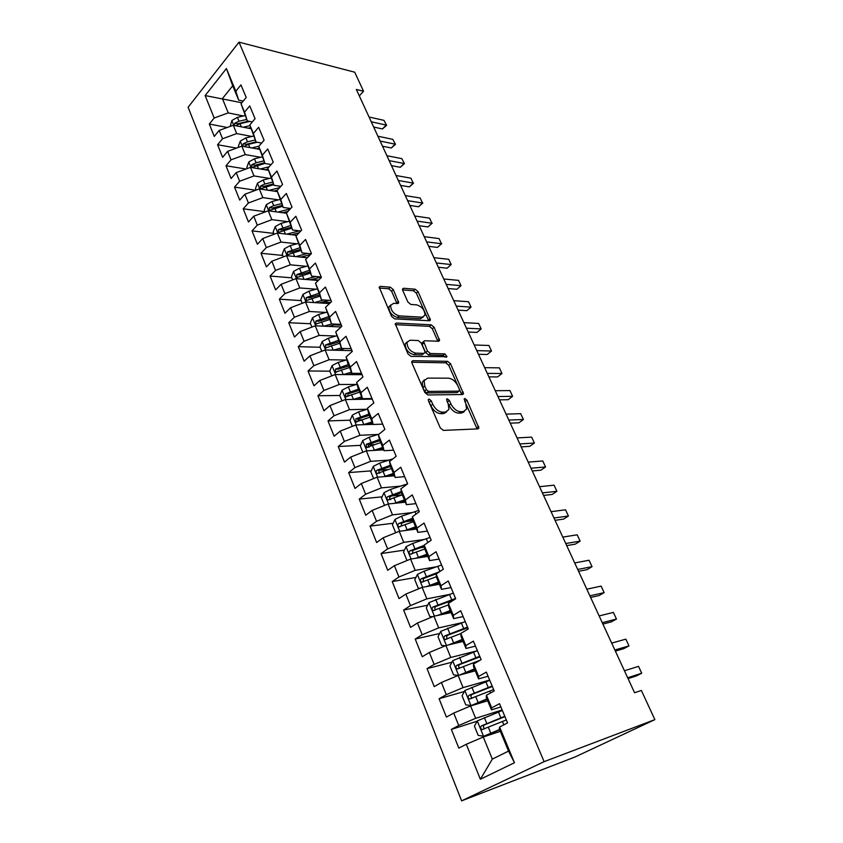<?xml version="1.0" encoding="UTF-8"?>
<svg xmlns="http://www.w3.org/2000/svg" width="843" height="843" viewBox="0 0 843 843"><rect width="100%" height="100%" fill="white"/><g stroke="black" fill="none" stroke-linecap="round" stroke-linejoin="round"><path stroke-width="1.26" d="M429.076 399.045L428.297 399.635L428.455 400.825L440.288 427.917L443.397 430.404L477.949 428.876L478.94 428.096L466.927 400.162L464.851 398.476L464.156 399.013L465.831 403.576L466.59 409.108L463.365 411.605L460.52 411.679C456.621 411.3 453.408 408.697 450.889 403.881L449.372 400.467L447.254 398.76L446.516 399.319L448.191 403.934L448.94 409.456L445.536 412.101L442.607 412.185C438.581 411.795 435.294 409.15 432.754 404.25L431.237 400.783L429.076 399.045M393.333 289.644L390.362 287.178L380.383 286.367L379.202 287.126L391.563 316.378L394.598 318.865L429.372 320.761L430.425 320.045L418.075 291.625L415.188 289.212L403.628 288.264L402.511 288.98L402.722 290.392L407.896 302.015L410.836 304.46L416.6 304.85C422.006 306.599 424.798 310.066 424.977 315.271L422.122 317.2L399.234 315.883C393.692 314.186 390.815 310.667 390.604 305.356L393.702 303.29L397.58 303.554L398.718 302.806L393.333 289.644L391.605 291.235L388.634 288.77L379.224 288.021M356.336 89.453L634.579 692.756L641.354 690.438L654.885 719.616L544.114 761.661L239.001 42.15L354.713 72.203L363.533 91.223L356.336 89.453M412.901 360.688L411.763 361.521L411.985 363.112L424.798 392.459L427.886 394.945L462.522 394.524L463.524 393.765L450.531 363.744L447.601 361.331L412.901 360.688L411.732 361.679M407.959 353.912L395.272 323.838L396.431 323.048L431.184 324.818L434.103 327.221L439.614 340.53L438.571 341.257L424.746 340.751L423.66 341.51L427.433 351.067L430.425 353.512L444.798 353.87L447.011 356.673L411.026 356.41L407.959 353.912M544.114 761.661L461.606 800.85L188.115 107.251L239.001 42.15M514.451 762.736L480.362 779.259L466.274 744.264L483.292 737.024L492.323 759.121L508.54 751.092L514.451 762.736L499.636 727.024L507.57 722.925L499.53 703.684L491.69 707.867L486.443 695.222L494.219 690.975L486.337 672.103L478.645 676.434L473.503 664.031L481.132 659.647L473.397 641.144L465.852 645.612L460.805 633.441L468.286 628.92L460.71 610.775L453.313 615.369L448.36 603.44L455.694 598.783L448.255 580.975L441.005 585.706L436.137 573.988L443.344 569.215L436.042 551.744L428.918 556.591L424.155 545.094L431.216 540.205L424.05 523.05L417.064 528.013L412.385 516.727L419.319 511.722L412.28 494.894L405.43 499.962L400.825 488.887L407.633 483.777L400.731 467.254L393.997 472.417L389.487 461.542L396.168 456.326L389.392 440.109L382.775 445.378L378.349 434.693L384.903 429.382L378.244 413.449L371.752 418.813L367.4 408.318L373.849 402.922L367.306 387.264L360.93 392.722L356.652 382.416L362.985 376.926L356.557 361.542L350.298 367.084L346.094 356.958L352.311 351.383L345.999 336.273L339.845 341.9L335.714 331.952L341.826 326.283L335.619 311.436L329.571 317.147L325.514 307.368L331.52 301.625L325.419 287.031L319.476 292.816L315.493 283.206L321.394 277.389L315.398 263.037L309.55 268.896L305.63 259.444L311.436 253.564L305.545 239.454L299.802 245.387L295.935 236.082L301.646 230.128L295.851 216.261L290.203 222.257L286.409 213.121L292.015 207.093L286.325 193.458L280.772 199.517L277.031 190.529L282.553 184.448L276.947 171.034L271.488 177.146L267.811 168.305L273.237 162.162L267.726 148.969L262.352 155.144L258.748 146.44L264.08 140.244L258.653 127.261L253.374 133.489L249.823 124.933L255.071 118.673L249.728 105.902L244.533 112.193L241.035 103.763L246.209 97.461L240.95 84.89L235.829 91.223L238.664 100.127L232.71 85.765L222.404 98.61L228.242 112.899L243.374 115.986M477.17 721.208L451.342 729.416L458.824 748.11L466.274 744.264M451.342 729.416L458.718 725.486L453.724 713.083L470.594 705.96L487.697 700.796M464.388 691.481L439.077 698.731L446.411 717.077L453.724 713.083M439.077 698.731L446.305 694.664L441.405 682.493L458.139 675.475L475.273 670.838M451.88 662.24L427.043 668.615L434.229 686.624L441.405 682.493M427.043 668.615L434.134 664.41L429.329 652.471L445.915 645.569L463.081 641.439M439.646 633.493L415.22 639.057L422.28 656.729L429.329 652.471M415.22 639.057L422.185 634.726L417.464 623.009L433.913 616.212L451.121 612.576M427.664 605.232L403.618 610.047L410.552 627.392L417.464 623.009M403.618 610.047L410.457 605.59L405.82 594.083L422.143 587.392L439.361 584.231M415.936 577.444L392.227 581.554L399.034 598.583L405.82 594.083M392.227 581.554L398.939 576.991L394.398 565.695L410.573 559.088L427.822 556.391M404.429 550.121L381.047 553.577L387.727 570.3L394.398 565.695M381.047 553.577L387.632 548.898L383.165 537.802L399.224 531.301L416.484 529.046M393.144 523.261L370.056 526.095L376.631 542.523L383.165 537.802M370.056 526.095L376.526 521.311L372.142 510.415L388.065 504.009L405.346 502.186M382.079 496.843L359.266 499.098L365.714 515.242L372.142 510.415M359.266 499.098L365.62 494.219L361.31 483.513L377.116 477.201L394.408 475.789M371.215 470.868L348.665 472.586L355.008 488.434L361.31 483.513M348.665 472.586L354.914 467.602L350.677 457.085L366.347 450.857L383.649 449.846M360.562 445.325L338.243 446.516L344.471 462.101L350.677 457.085M338.243 446.516L344.376 441.447L340.224 431.11L355.778 424.977L373.08 424.345M350.087 420.193L328.011 420.91L334.134 436.221L340.224 431.11M328.011 420.91L334.039 415.747L329.95 405.588L345.377 399.54L372.269 399.139M339.813 395.483L317.937 395.736L323.954 410.783L329.95 405.588M317.937 395.736L323.87 390.488L319.845 380.509L335.166 374.545L362.058 374.692M329.866 371.173L308.043 370.983L313.965 385.788L319.845 380.509M308.043 370.983L313.87 365.662L309.918 355.841L325.124 349.961L352.005 350.656M320.119 347.263L298.317 346.652L304.133 361.204L309.918 355.841M298.317 346.652L304.049 341.246L300.161 331.594L315.24 325.798L341.088 326.968M310.54 323.744L288.749 322.721L294.47 337.031L300.161 331.594M288.749 322.721L294.386 317.242L290.561 307.758L305.535 302.026L329.487 303.564M301.12 300.603L279.349 299.191L284.966 313.259L290.561 307.758M279.349 299.191L284.881 293.638L281.119 284.302L295.977 278.654L318.243 280.487M291.847 277.842L270.087 276.04L275.619 289.887L281.119 284.302M270.087 276.04L275.535 270.424L271.836 261.246L286.588 255.671L307.316 257.737M282.721 255.44L260.982 253.269L266.43 266.883L271.836 261.246M260.982 253.269L266.346 247.579L262.71 238.548L277.347 233.058L296.673 235.313M273.743 233.395L252.025 230.866L257.389 244.259L262.71 238.548M252.025 230.866L257.294 225.113L253.722 216.229L268.253 210.803L286.441 213.237M264.902 211.688L243.216 208.811L248.485 222.004L253.722 216.229M243.216 208.811L248.4 203.005L244.881 194.259L259.307 188.906L277.368 191.614M255.682 190.255L234.533 187.114L239.728 200.097L244.881 194.259M234.533 187.114L239.644 181.256L236.177 172.646L250.497 167.357L268.432 170.328M245.977 169.022L225.998 165.755L231.108 178.537L236.177 172.646M225.998 165.755L231.024 159.843L227.61 151.371L241.836 146.145L259.655 149.369M236.493 148.105L217.589 144.733L222.626 157.314L227.61 151.371M217.589 144.733L222.541 138.758L219.18 130.423L233.3 125.27L251.014 128.726M227.22 127.483L209.317 124.037L214.27 136.418L219.18 130.423M209.317 124.037L214.185 118.009L205.144 95.565L226.419 68.536L235.829 91.223M252.342 121.929L247.284 120.907L241.035 103.763M244.533 112.193L247.284 120.907M241.857 102.762L205.144 95.565M214.185 118.009L228.242 112.899M261.646 143.068L256.04 142.035L249.823 124.933M253.374 133.489L256.04 142.035M233.3 125.27L236.693 133.584L251.941 136.471M222.541 138.758L236.693 133.584M271.14 164.543L264.934 163.489L258.748 146.44M262.352 155.144L264.934 163.489M241.836 146.145L245.281 154.596L260.645 157.272M231.024 159.843L245.281 154.596M280.824 186.356L273.975 185.291L267.811 168.305M271.488 177.146L273.975 185.291M250.497 167.357L254.006 175.934L269.507 178.4M239.644 181.256L254.006 175.934M290.719 208.495L283.164 207.452L277.031 190.529M280.772 199.517L283.164 207.452M259.307 188.906L262.868 197.62L278.506 199.865M248.4 203.005L262.868 197.62M300.825 230.993L292.5 229.981L286.409 213.121M290.203 222.257L292.5 229.981M268.253 210.803L271.868 219.665L287.663 221.667M257.294 225.113L271.868 219.665M311.172 253.827L301.994 252.879L295.935 236.082M299.802 245.387L301.994 252.879M277.347 233.058L281.025 242.057L296.968 243.817M266.346 247.579L281.025 242.057M321.225 276.978L311.647 276.167L305.63 259.444M309.55 268.896L311.647 276.167M286.588 255.671L290.329 264.818L306.452 266.314M275.535 270.424L290.329 264.818M331.046 300.477L321.457 299.845L315.493 283.206M319.476 292.816L321.457 299.845M295.977 278.654L299.781 287.958L316.093 289.191M284.881 293.638L299.781 287.958M341.025 324.376L331.447 323.923L325.514 307.368M329.571 317.147L331.447 323.923M305.535 302.026L309.402 311.488L325.914 312.426M294.386 317.242L309.402 311.488M351.183 348.675L341.594 348.412L335.714 331.952M339.845 341.9L341.594 348.412M315.24 325.798L319.17 335.409L335.914 336.041M304.049 341.246L319.17 335.409M361.51 373.396L351.931 373.333L347.78 363.312L346.094 356.958M350.298 367.084L351.931 373.333M325.124 349.961L329.118 359.74L346.115 360.045M313.87 365.662L329.118 359.74M372.016 398.539L362.437 398.676L358.212 388.486L356.652 382.416M360.93 392.722L362.437 398.676M335.166 374.545L339.234 384.492L356.505 384.45M323.87 390.488L339.234 384.492M382.711 424.124L373.133 424.482L368.834 414.103L355.862 418.813L355.925 421.995L370.088 417.137M367.4 408.318L368.834 414.103M371.752 418.813L373.133 424.482M345.377 399.54L349.518 409.666L367.105 409.255M334.039 415.747L349.518 409.666M393.597 450.162L384.018 450.731L379.645 440.172L378.349 434.693M382.775 445.378L384.018 450.731M355.778 424.977L359.982 435.283L377.938 434.461M344.376 441.447L359.982 435.283M404.661 476.664L395.104 477.465L390.646 466.716L389.487 461.542M393.997 472.417L395.104 477.465M366.347 450.857L370.635 461.342L389.013 460.099M354.914 467.602L370.635 461.342M415.936 503.64L406.379 504.672L401.848 493.735L400.825 488.887M405.43 499.962L406.379 504.672M377.116 477.201L381.468 487.865L400.341 486.148M365.62 494.219L381.468 487.865M427.412 531.111L417.875 532.386L413.249 521.237L412.385 516.727M417.064 528.013L417.875 532.386M388.065 504.009L392.511 514.873L411.953 512.618M376.526 521.311L392.511 514.873M439.108 559.078L429.572 560.606L424.861 549.257L424.155 545.094M428.918 556.591L429.572 560.606M399.224 531.301L403.744 542.355L423.892 539.52M387.632 548.898L403.744 542.355M451.005 587.56L441.49 589.352L436.695 577.792L436.137 573.988M441.005 585.706L441.49 589.352M410.573 559.088L415.178 570.342L436.2 566.833M398.939 576.991L415.178 570.342M463.134 616.57L453.629 618.636L448.75 606.855L448.36 603.44M453.313 615.369L453.629 618.636M422.143 587.392L426.821 598.857L448.95 594.557M410.457 605.59L426.821 598.857M475.484 646.128L466 648.478L461.026 636.465L460.805 633.441M465.852 645.612L466 648.478M433.913 616.212L438.687 627.887L462.28 622.629M422.185 634.726L438.687 627.887M488.065 676.244L478.603 678.889L473.534 666.655L473.503 664.031M478.645 676.434L478.603 678.889M445.915 645.569L450.773 657.466L476.632 650.944M434.134 664.41L450.773 657.466M500.89 706.94L491.458 709.88L486.285 697.414L486.443 695.222M491.69 707.867L491.458 709.88M458.139 675.475L463.092 687.603L489.667 680.08M446.305 694.664L463.092 687.603M508.54 751.092L499.288 728.774L499.636 727.024M470.594 705.96L475.642 718.31L502.154 709.964M458.718 725.486L475.642 718.31M359.308 95.891L363.533 91.223M654.885 719.616L575.074 756.961L461.606 800.85M243.216 101.107L238.664 100.127M483.292 737.024L500.342 731.313M480.362 779.259L492.323 759.121M232.71 85.765L226.419 68.536M453.766 600.005L452.765 600.205M424.503 547.149L420.193 547.792M413.165 520.795L405.662 521.712M401.384 491.522L387.727 496.643C386.579 497.865 386.631 498.982 387.885 499.973L402.311 494.841L391.953 495.863M388.043 469.583L379.582 470.225M374.471 444.567L368.475 444.893M361.51 419.825L357.853 419.94M349.455 395.367L347.558 395.388M338.117 371.247L337.537 371.236M341.362 325.187L334.292 324.85M330.582 302.521L322.616 302.005M318.675 280.055L311.309 279.454M428.634 401.236L430.878 405.746C433.418 410.646 436.695 413.281 440.72 413.66L442.607 412.185M446.642 411.921L443.65 413.576L440.72 413.66M464.335 411.458L461.479 413.059L458.645 413.144C454.746 412.764 451.532 410.172 449.013 405.357L446.916 401.057M477.096 428.908L464.641 400.931M461.722 394.535L448.718 365.23L445.789 362.817L411.732 362.237M426.379 389.677L428.529 391.415L458.929 391.141L459.477 389.434L457.897 385.915C455.441 381.236 452.28 378.655 448.413 378.18L427.622 378.107L424.071 380.762L424.788 386.052L426.379 389.677L424.514 391.184L426.674 392.922L428.529 391.415M458.971 391.141L457.085 392.606L426.674 392.922M424.45 379.824L422.227 382.279L422.933 387.569L424.788 386.052M424.514 391.184L422.933 387.569M395.262 324.65L429.424 326.336L431.184 324.818M437.844 341.225L432.333 328.749L429.424 326.336M422.754 342.29L421.869 343.048L422.09 344.587L425.631 352.585L428.613 355.029L442.996 355.367L444.798 353.87M445.093 357.158L442.996 355.367M410.025 340.214L407 342.353C407.169 347.906 410.077 351.499 415.704 353.143L423.86 353.343L424.956 352.564L424.735 350.994L421.184 342.975L418.191 340.509L410.025 340.214M407.158 341.879L405.198 343.912C405.367 349.455 408.265 353.048 413.902 354.682L415.704 353.143M424.04 353.343L422.058 354.871L413.902 354.682M396.958 303.512L391.605 291.235M390.72 304.987L388.855 306.936C389.055 312.258 391.932 315.767 397.474 317.453L399.234 315.883M423.123 317.116L420.362 318.738L397.474 317.453M428.655 320.719L416.347 293.174L413.46 290.761L402.543 289.887M502.375 710.48L477.359 720.87L474.43 726.139L478.192 735.37L483.661 736.276L499.583 729.49M483.661 736.276L499.709 729.796M504.799 716.287L481.574 725.802C480.225 727.172 480.394 728.447 482.059 729.595L506.327 719.954M482.059 729.595L484.841 728.689C483.028 727.52 482.934 726.234 484.567 724.832L504.946 716.655M628.067 678.615L636.381 675.917L641.723 673.23L627.666 677.772M638.52 666.36L641.723 673.23L638.52 666.36L624.452 670.775M489.762 680.301L464.925 690.47L462.059 695.76L465.747 704.822L471.111 705.602L486.906 698.9M471.111 705.602L487.075 699.311M492.143 685.991L469.077 695.275C467.76 696.634 467.897 697.878 469.509 699.005L493.65 689.595M472.164 698.152C470.531 696.929 470.499 695.686 472.069 694.4L492.344 686.465M459.477 675.117L474.461 668.889M462.238 674.368L474.672 669.395M458.318 675.422L453.534 674.832L449.92 665.949L452.733 660.638L477.38 650.68M479.72 656.265L456.811 665.317C455.515 666.655 455.641 667.877 457.191 668.984L480.299 660.132M459.741 668.172C458.276 666.929 458.297 665.717 459.814 664.526L479.962 656.845M615.369 651.102L623.736 648.678L628.983 645.907L614.863 649.985M625.833 639.152L628.983 645.907L625.833 639.152L611.691 643.114M602.893 624.052L611.301 621.892L616.465 619.047L602.26 622.682M613.367 612.408L616.465 619.047L613.367 612.408L599.152 615.927M448.539 644.937L462.249 639.426M451.563 644.21L462.491 640.027M445.367 645.791L441.553 645.401L438.002 636.676L440.763 631.354L465.231 621.597M467.517 627.087L444.767 635.907C443.502 637.224 443.608 638.425 445.104 639.521L460.815 633.567M447.57 638.731C446.253 637.487 446.316 636.307 447.77 635.211L467.802 627.761M437.559 615.443L450.257 610.501M441.068 614.695L450.541 611.186M432.638 616.739L429.782 616.507L426.295 607.94L429.003 602.597L453.302 593.04M455.547 598.435L432.944 607.034C431.7 608.34 431.795 609.521 433.239 610.585L448.518 604.874M435.631 609.826C434.451 608.583 434.556 607.445 435.957 606.423L454.219 599.721M590.627 597.455L599.078 595.548L604.146 592.64L589.889 595.843M601.101 586.106L604.146 592.64L601.101 586.106L586.823 589.204M578.572 571.312L587.055 569.647L592.039 566.675L577.718 569.457M589.046 560.247L592.039 566.675L589.046 560.247L574.705 562.924M426.621 586.57L438.486 582.102M430.636 585.832L438.803 582.871M420.067 588.235L418.223 588.129L414.798 579.721L417.464 574.368L424.113 571.164L441.584 565M439.572 571.723L421.331 578.688C420.12 579.973 420.204 581.133 421.595 582.186L436.537 576.675M423.924 581.449C422.87 580.205 423.007 579.109 424.345 578.161L436.558 573.714M566.717 545.6L575.221 544.167L580.132 541.132L565.748 543.514M577.192 534.81L580.132 541.132L577.192 534.81L562.787 537.096M415.768 558.277L426.916 554.209M420.109 557.602L427.275 555.063M407.633 560.289L406.874 560.268L403.512 551.996L406.126 546.643L412.701 543.429L430.067 537.465M424.198 545.379L409.93 550.848C408.739 552.112 408.813 553.261 410.151 554.283L424.809 548.951M412.438 553.566L412.954 550.395L424.366 546.327M555.052 520.31L563.588 519.109L568.424 516.011L553.988 518.002M565.527 509.794L568.424 516.011L565.527 509.794L551.069 511.68M405.009 530.542L415.567 526.822M409.582 529.952L415.947 527.75M395.662 532.744L392.416 524.767L394.988 519.404L401.5 516.19L418.76 510.405M412.67 518.224L398.739 523.503C397.559 524.746 397.622 525.874 398.918 526.886L413.428 521.669M401.152 526.18L401.753 523.134L412.87 519.246M394.376 503.345L404.408 499.91M399.108 502.839L404.819 500.911M384.545 505.431L381.521 498.023L384.05 492.639L390.488 489.435L407.527 483.861M390.646 499.678C389.308 498.613 389.35 497.496 390.762 496.337L401.616 492.618M383.881 476.643L393.439 473.46M388.707 476.253L393.892 474.546M373.618 478.603L370.815 471.732L373.301 466.348L379.666 463.134L392.996 458.803M390.32 465.283L376.926 470.246C375.799 471.458 375.841 472.554 377.042 473.524L391.384 468.487M379.74 473.271C378.518 472.196 378.581 471.111 379.951 470.015L390.583 466.442M373.523 450.436L382.669 447.475M378.423 450.151L383.144 448.624M362.88 452.238L360.298 445.894L362.732 440.51L369.044 437.296L379.076 434.103M379.476 439.477L366.305 444.303L366.389 447.538L380.646 442.586M369.023 447.306C367.906 446.232 368.001 445.178 369.329 444.145L379.856 440.689M363.312 424.703L372.079 421.932M368.254 424.524L372.585 423.154M352.332 426.337L349.95 420.509L352.353 415.104L358.591 411.9L367.601 409.097M355.862 418.813L358.886 418.718L369.35 415.346M353.249 399.424L361.668 396.832M358.201 399.35L362.205 398.117M341.963 400.878L339.782 395.546L342.142 390.14L348.317 386.937L357.126 384.26M358.486 389.139L345.598 393.744L345.641 396.895L359.719 392.111M345.598 393.744L348.623 393.713L359.023 390.446M348.285 374.619L352.553 373.333M343.333 374.587L351.436 372.153M331.773 375.862L329.792 370.994L332.1 365.588L338.222 362.395L346.852 359.824M348.307 364.587L335.503 369.108L335.525 372.206L349.518 367.506M335.503 369.108L338.538 369.139L348.876 365.957M338.507 350.309L344.671 348.496M333.554 350.182L341.383 347.885M321.752 351.268L319.961 346.863L322.237 341.457L328.296 338.254L336.757 335.799M338.296 340.435L325.588 344.882L325.588 347.938L339.487 343.312M325.588 344.882L328.612 344.977L338.886 341.868M328.865 326.41L336.705 324.165M323.912 326.188L331.763 323.933M311.899 327.084L310.287 323.122L312.532 317.716L318.528 314.523L326.852 312.163M328.454 316.694L315.83 321.057L315.809 324.07L329.624 319.529M315.83 321.057L318.854 321.204L329.065 318.18M319.36 302.922L328.949 300.34M314.407 302.595L323.723 299.992M302.216 303.301L300.782 299.771L302.985 294.365L308.917 291.172L317.116 288.907M318.77 293.343L306.23 297.621L306.188 300.603L319.918 296.125M306.23 297.621L309.255 297.832L319.413 294.892M309.992 279.813L321.257 277.073M305.04 279.402L315.64 276.504M292.69 279.908L291.425 276.81L293.596 271.393L299.476 268.2L307.537 266.019M309.244 270.371L296.789 274.576L296.736 277.505L310.382 273.111M296.789 274.576L299.813 274.829L309.908 271.973M300.761 257.083L310.329 254.681M295.819 256.588L307.547 253.458M283.322 256.904L282.226 254.207L284.354 248.79L290.182 245.608L298.127 243.511M299.876 247.768L287.505 251.899L287.431 254.797L300.993 250.455M287.505 251.899L290.529 252.205L300.561 249.423M291.667 234.733L299.075 232.816M286.725 234.154L299.528 230.834M274.101 234.27L273.164 231.962L275.261 226.556L281.025 223.374L288.917 221.34M290.656 225.524L278.369 229.581L278.274 232.447L291.752 228.179M278.369 229.581L281.383 229.939L291.362 227.231M282.7 212.731L288.032 211.372M277.769 212.078L290.35 208.885M265.039 212.004L264.249 210.076L266.314 204.67L272.026 201.498L279.865 199.517M281.583 203.637L273.722 205.629L269.37 207.62L269.265 210.444L282.658 206.25M269.37 207.62L272.384 208.031L282.3 205.386M543.577 495.431L552.144 494.451L556.896 491.3L542.407 492.902M554.051 485.178L556.896 491.3L554.051 485.178L539.552 486.696M532.291 470.952L540.89 470.194L545.558 466.98L531.027 468.223M542.755 460.963L545.558 466.98L542.755 460.963L528.213 462.112M521.174 446.874L529.804 446.316L534.399 443.049L519.825 443.934M531.638 437.127L534.399 443.049L531.638 437.127L517.054 437.928M462.343 412.385L463.566 412.353M510.247 423.165L518.898 422.817L523.419 419.498L508.803 420.046M520.711 413.671L523.419 419.498L520.711 413.671L506.074 414.134M499.488 399.845L508.16 399.698L512.618 396.315L497.96 396.526M509.941 390.583L512.618 396.315L509.941 390.583L495.273 390.709M488.898 376.884L497.591 376.926L501.975 373.502L487.286 373.386M499.341 367.854L501.975 373.502L499.341 367.854L484.651 367.664M478.476 354.281L487.18 354.503L491.501 351.036L476.78 350.614M488.908 345.472L491.501 351.036L488.908 345.472L474.188 344.977M468.213 332.026L476.938 332.427L481.184 328.918L466.442 328.19M478.634 323.438L481.184 328.918L478.634 323.438L463.882 322.637M458.107 310.119L466.843 310.688L471.037 307.137L456.263 306.114M468.518 301.741L471.037 307.137L468.518 301.741L453.745 300.645M448.16 288.538L456.906 289.275L461.026 285.682L446.232 284.376M458.55 280.371L461.026 285.682L458.55 280.371L443.755 278.991M438.349 267.284L447.117 268.19L451.174 264.554L436.358 262.963M448.739 259.317L451.174 264.554L448.739 259.317L433.913 257.663M428.697 246.346L437.475 247.41L441.469 243.732L426.642 241.888M439.066 238.58L441.469 243.732L439.066 238.58L424.229 236.662M441.753 243.564L437.475 247.41M419.182 225.724L427.97 226.936L431.911 223.226L417.064 221.119M429.54 218.147L431.911 223.226L429.54 218.147L414.693 215.977M432.227 223.132L427.97 226.936M409.814 205.407L418.602 206.767L422.491 203.015L407.622 200.655M420.151 198.01L422.491 203.015L420.151 198.01L405.283 195.587M422.838 202.994L418.602 206.767M273.87 191.087L277.305 190.233M268.938 190.349L279.602 187.694M256.114 190.096L255.482 188.537L257.505 183.131L263.164 179.959L270.961 178.042M272.647 182.099L264.839 184.027L260.519 186.008L260.403 188.8L273.712 184.659M260.519 186.008L263.532 186.461L273.395 183.89M400.583 185.386L409.382 186.893L413.207 183.11L398.328 180.497M410.91 178.179L413.207 183.11L410.91 178.179L396.02 175.513M413.576 183.152L409.382 186.893M265.166 169.78L268.053 169.085M260.245 168.969L269.138 166.809M247.326 168.526L246.841 167.335L248.833 161.93L254.449 158.769L262.205 156.903M263.859 160.887L256.093 162.762L251.804 164.733L251.678 167.494L264.902 163.416M251.804 164.733L254.818 165.239L264.618 162.731M391.479 165.649L400.288 167.293L404.06 163.479L389.171 160.634M401.784 158.621L404.461 163.595L401.784 158.621L386.895 155.723M404.461 163.595L400.288 167.293M256.599 148.811L259.286 148.178M251.678 147.925L258.959 146.197M238.685 147.304L238.337 146.45L240.308 141.055L245.861 137.894L253.574 136.081M243.859 146.513L248.506 144.332L257.263 142.256M255.197 140.012L247.484 141.835L243.237 143.795L242.858 146.334M243.237 143.795L246.24 144.343L255.987 141.898M382.511 146.208L391.321 147.989L395.04 144.142L380.14 141.066M392.806 139.348L395.472 144.311L392.806 139.348L377.906 136.218M395.472 144.311L391.321 147.989M248.148 128.168L250.656 127.588M243.227 127.209L250.034 125.628M230.171 126.408L231.899 120.496L237.41 117.346L245.071 115.586M235.65 125.723L240.013 123.679L249.813 121.424M246.683 119.464L239.001 121.223L234.786 123.173L234.259 125.459M234.786 123.173L237.789 123.763L248.495 121.16M373.67 127.03L382.48 128.947L386.147 125.07L371.247 121.782M383.944 120.349L386.6 125.312L383.944 120.349L369.044 116.998M386.6 125.312L382.48 128.947M430.878 405.746L432.754 404.25M443.65 413.576L445.536 412.101M447.507 401.942L449.372 400.467M449.013 405.357L450.889 403.881M458.645 413.144L460.52 411.679M461.479 413.059L463.365 411.605M465.062 401.616L466.927 400.162M476.79 427.738L478.687 426.305M429.372 402.28L431.237 400.783M445.789 362.817L447.601 361.331M448.718 365.23L450.531 363.744M461.437 393.544L463.281 392.079M457.085 392.606L458.929 391.141M395.23 324.112L396.431 323.048M432.333 328.749L434.103 327.221M437.612 340.488L439.393 338.981M422.09 344.587L423.881 343.059M425.631 352.585L427.433 351.067M428.613 355.029L430.425 353.512M422.058 354.871L423.86 353.343M396.768 302.932L398.507 301.362M420.362 318.738L422.122 317.2M402.469 289.318L403.628 288.264M413.46 290.761L415.188 289.212M416.347 293.174L418.075 291.625M428.444 320.087L430.193 318.559M379.16 287.505L380.383 286.367M388.634 288.77L390.362 287.178M477.286 720.997L483.524 736.255M502.407 721.503L503.808 724.864M498.455 712.019L500.879 717.825M488.318 727.214L490.731 733.083M484.388 717.667L486.79 723.515M484.567 724.832L481.574 725.802M464.862 690.607L470.974 705.58M489.741 691.091L490.531 692.988M485.863 681.776L488.234 687.488M475.737 696.634L478.107 702.398M471.88 687.266L474.24 692.999M472.069 694.4L469.077 695.275M452.659 660.775L458.624 675.348M473.503 652.103L475.831 657.698M463.387 666.623L465.715 672.282M459.604 657.435L461.922 663.062M459.814 664.526L456.811 665.317M440.689 631.491L446.4 645.453M461.374 622.977L463.661 628.467M451.268 637.171L453.555 642.724M447.559 628.151L449.835 633.673M447.77 635.211L444.767 635.907M428.939 602.734L434.398 616.107M449.456 594.368L451.7 599.763M439.372 608.256L441.616 613.704M435.726 599.394L437.96 604.821M435.957 606.423L432.944 607.034M417.39 574.505L422.628 587.297M437.759 566.275L439.93 571.48M427.696 579.858L429.898 585.211M424.113 571.164L426.305 576.486M424.345 578.161L421.331 578.688M406.063 546.77L411.068 559.014M426.273 538.688L427.865 542.523M416.221 551.975L418.381 557.234M412.701 543.429L414.851 548.656M412.954 550.395L409.93 550.848M394.924 519.53L399.708 531.238M414.977 511.585L416.031 514.104M404.946 524.578L407.074 529.752M401.5 516.19L403.607 521.332M401.753 523.134L398.739 523.503M383.986 492.776L388.56 503.956M403.892 484.957L404.408 486.2M393.881 497.676L395.968 502.755M390.488 489.435L392.564 494.483M390.762 496.337L387.727 496.643M373.238 466.485L377.601 477.159M383.007 471.237L385.051 476.232M379.666 463.134L381.71 468.097M379.951 470.015L376.926 470.246M362.669 440.636L366.842 450.836M372.311 445.262L374.334 450.162M369.044 437.296L371.046 442.175M369.329 444.145L366.305 444.303M352.29 415.241L356.262 424.967M361.816 419.73L363.797 424.545M358.591 411.9L360.562 416.695M342.079 390.277L345.862 399.54M351.489 394.629L353.438 399.361M348.317 386.937L350.256 391.647M332.047 365.725L335.651 374.545M341.331 369.951L343.238 374.587M338.222 362.395L340.129 367.021M322.174 341.584L325.609 349.971M331.352 345.693L333.196 350.172M328.296 338.254L330.161 342.806M312.468 317.853L315.735 325.82M321.541 321.836L323.312 326.157M318.528 314.523L320.372 319.002M302.922 294.502L306.02 302.057M311.878 298.369L313.607 302.553M308.917 291.172L310.73 295.577M293.533 271.53L296.473 278.696M302.384 275.282L304.049 279.328M299.476 268.2L301.257 272.542M284.302 248.927L287.073 255.714M293.037 252.573L294.65 256.472M290.182 245.608L291.931 249.876M275.208 226.693L277.832 233.111M283.849 230.234L285.398 233.996M281.025 223.374L282.753 227.578M266.262 204.807L268.738 210.866M288.633 208.21L289.044 209.201M274.807 208.242L276.304 211.878M272.026 201.498L273.722 205.629M257.452 183.268L259.792 188.98M279.444 186.134L279.939 187.325M265.903 186.598L267.347 190.107M263.164 179.959L264.839 184.027M248.79 162.067L250.982 167.441M270.392 164.417L270.666 165.07M257.136 165.302L258.527 168.684M254.449 158.769L256.093 162.762M240.255 141.192L242.32 146.239M248.506 144.332L249.855 147.599M245.861 137.894L247.484 141.835M231.846 120.633L233.785 125.365M240.013 123.679L241.309 126.829M237.41 117.346L239.001 121.223M477.897 428.876L478.94 428.096M462.554 394.524L463.524 393.765M422.227 382.279L424.071 380.762M438.76 341.246L439.614 340.53M421.869 343.048L423.66 341.51M446.39 357.179L447.011 356.673M405.198 343.912L407 342.353M397.896 303.543L398.718 302.806M388.855 306.936L390.604 305.356M429.603 320.751L430.425 320.045M471.722 698.352L469.509 699.005M459.056 668.499L457.191 668.984M446.737 639.131L445.104 639.521M434.714 610.29L433.239 610.585M422.944 581.944L421.595 582.186M411.416 554.093L410.151 554.294M400.109 526.738L398.918 526.886M389.013 499.857L387.885 499.973M378.107 473.439L377.042 473.524M367.4 447.485L366.389 447.538M356.874 421.964L355.925 421.995M346.526 396.874L345.641 396.895M336.368 372.216L335.525 372.206M326.367 347.959L325.588 347.938M316.546 324.102L315.809 324.07M306.884 300.645L306.188 300.603M297.389 277.568L296.736 277.505M288.043 254.849L287.431 254.797M278.854 232.51L278.274 232.447M269.802 210.518L269.265 210.444"/></g></svg>
